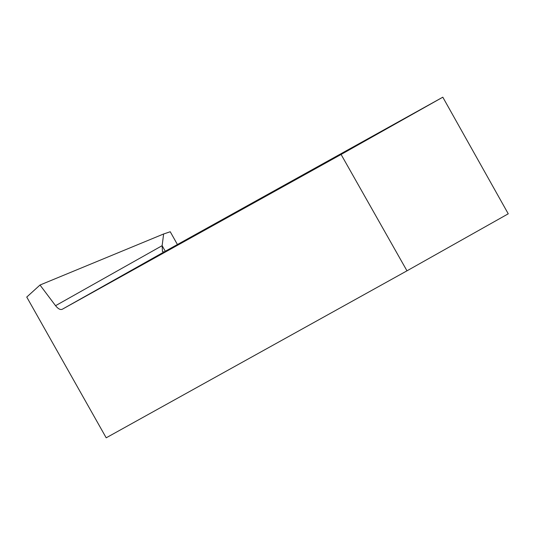 <?xml version="1.0" encoding="UTF-8"?>
<svg xmlns="http://www.w3.org/2000/svg" width="535" height="535" viewBox="0 0 535 535"><rect width="100%" height="100%" fill="white"/><g stroke="black" fill="none" stroke-linecap="round" stroke-linejoin="round"><path stroke-width="0.8" d="M406.974 270.824L341.089 154.461L442.806 97.189L508.25 213.806L406.974 270.824L106.198 437.811L26.75 297.059L40.005 285.028L163.623 233.982L170.244 231.749L177.419 244.528M442.806 97.189L163.951 252.005L162.459 251.577L162.138 245.679L163.623 233.982M341.089 154.461L62.234 309.277C60.315 310.039 58.088 308.849 55.553 305.692L40.005 285.028M55.553 305.692L162.138 245.679L165.275 251.269M163.951 252.005L62.234 309.277"/></g></svg>
